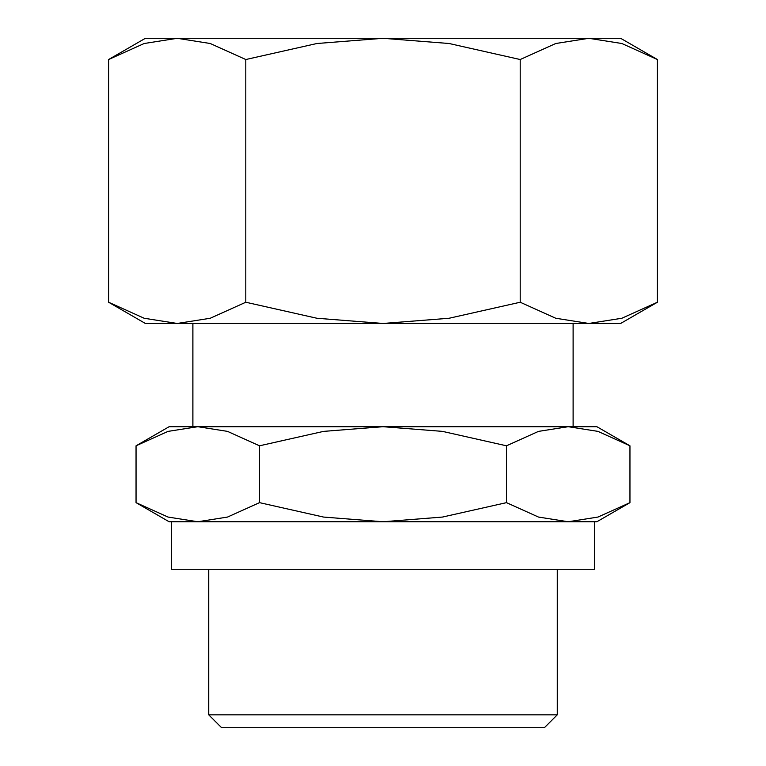 <?xml version="1.0" encoding="UTF-8"?>
<svg xmlns="http://www.w3.org/2000/svg" width="766" height="766" viewBox="0 0 766 766"><rect width="100%" height="100%" fill="white"/><g stroke="black" fill="none" stroke-linecap="round" stroke-linejoin="round"><path stroke-width="1.15" d="M171.507 569.282L171.507 521.751L594.493 521.751L594.493 569.282L171.507 569.282M208.735 714.841L557.265 714.841L544.406 727.7L221.594 727.7L208.735 714.841L208.735 569.282M557.265 569.282L557.265 714.841M573.112 426.7L573.112 323.463M192.888 323.463L192.888 426.7M629.958 445.802L596.867 426.7L169.133 426.7L136.042 445.802L168.041 431.382L197.781 426.7L227.521 431.382L259.521 445.802L323.52 431.382L383 426.7L442.48 431.382L506.479 445.802L538.479 431.382L568.219 426.7L597.959 431.382L629.958 445.802L629.958 502.649L597.959 517.06L568.219 521.751L596.867 521.751L629.958 502.649M136.042 502.649L169.133 521.751L197.781 521.751L168.041 517.06L136.042 502.649L136.042 445.802M657.4 59.528L620.632 38.3L145.368 38.3L108.6 59.528L144.161 43.509L177.205 38.3L210.248 43.509L245.8 59.528L316.904 43.509L383 38.3L449.096 43.509L520.2 59.528L555.752 43.509L588.795 38.3L621.839 43.509L657.4 59.528L657.4 302.235L621.839 318.254L588.795 323.463L620.632 323.463L657.4 302.235M108.6 302.235L145.368 323.463L588.795 323.463L555.752 318.254L520.2 302.235L449.096 318.254L383 323.463L316.904 318.254L245.8 302.235L210.248 318.254L177.205 323.463L144.161 318.254L108.6 302.235L108.6 59.528M520.2 302.235L520.2 59.528M245.8 302.235L245.8 59.528M568.219 521.751L538.479 517.06L506.479 502.649L442.48 517.06L383 521.751L323.52 517.06L259.521 502.649L227.521 517.06L197.781 521.751M506.479 502.649L506.479 445.802M259.521 502.649L259.521 445.802"/></g></svg>
